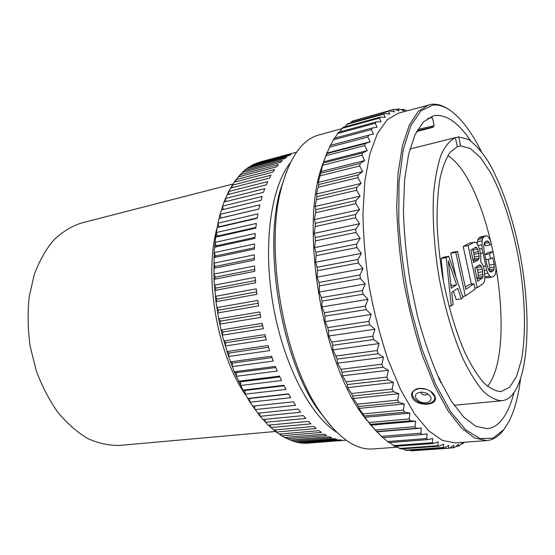 <?xml version="1.0" encoding="UTF-8"?>
<svg xmlns="http://www.w3.org/2000/svg" width="555" height="555" viewBox="0 0 555 555"><rect width="100%" height="100%" fill="white"/><g stroke="black" fill="none" stroke-linecap="round" stroke-linejoin="round"><path stroke-width="0.83" d="M232.85 184.038L81.252 223.068C71.345 226.322 62.146 232.011 53.641 240.135C45.753 249.611 39.28 261.121 34.23 274.67L29.158 296.987C27.507 313.062 27.84 329.517 30.15 346.341L36.262 370.74C42.055 386.287 49.284 400.21 57.97 412.518C67.266 423.597 77.214 432.283 87.822 438.575C98.547 443.383 109.12 445.665 119.54 445.422L275.467 431.485M296.543 152.202L259.962 161.977L253.274 164.502L246.531 168.699L242.167 172.459L234.085 182.165L228.618 191.503L224.019 202.02L220.057 214.376L217.942 223.2L215.576 237.165L214.112 252.636L213.987 279.332L215.95 301.712L218.677 318.854L222.264 335.171L228.542 356.483L234.307 371.788L242.944 390.144L249.958 402.202L260.135 416.305L268.245 425.158L276.224 432.067L284.528 437.486L295.281 441.898L300.539 442.973L305.68 443.32L346.14 440.191L308.011 443.133M255.758 163.385L257.985 162.795M251.075 165.674L288.926 155.594L291.014 154.429L253.274 164.502L253.205 165.112M246.531 168.699L284.625 158.598L286.637 157.079L248.661 167.18L248.591 168.151M242.167 172.459L280.497 162.358L282.426 160.478L244.214 170.586L244.172 171.925M238.012 176.948L276.57 166.875L278.402 164.641L239.954 174.728L239.975 176.434M234.085 182.165L272.88 172.14L274.6 169.553L235.91 179.605L236.021 181.665M230.429 188.096L269.452 178.141L271.041 175.207L232.122 185.203L232.344 187.611M227.064 194.722L266.31 184.864L267.76 181.589L228.618 191.503L228.972 194.243M224.019 202.02L263.479 192.28L264.777 188.679L225.42 198.482L225.934 201.548M221.327 209.956L260.996 200.355L262.126 196.449L222.555 206.12L223.256 209.485M259.83 204.857L220.057 214.376L220.952 217.976L219.003 218.483L258.873 209.055L259.83 204.857M257.909 213.869L217.942 223.2L218.975 226.78L217.081 227.571L257.138 218.33L257.909 213.869M256.382 223.429L216.235 232.559L217.407 236.083L215.576 237.165L255.806 228.133L256.382 223.429M255.272 233.482L214.951 242.396L216.256 245.837L214.501 247.197L254.891 238.4L255.272 233.482M254.585 243.971L214.112 252.636L215.541 255.98L213.869 257.617L254.412 249.07L254.585 243.971M254.336 254.821L213.724 263.23L215.271 266.442L213.696 268.349L254.37 260.066L254.336 254.821M254.53 265.97L213.793 274.108L215.451 277.167L213.987 279.332L254.78 271.326L254.53 265.97M255.175 277.333L214.327 285.18L216.089 288.066L214.743 290.473L255.633 282.766L255.175 277.333M256.257 288.829L215.319 296.384L217.172 299.076L215.95 301.712L256.93 294.303L256.257 288.829M257.784 300.394L216.776 307.637L218.705 310.113L217.622 312.958L258.658 305.861L257.784 300.394M259.74 311.924L218.677 318.854L220.668 321.102L219.731 324.141L260.815 317.349L259.74 311.924M262.113 323.35L221.015 329.968L223.061 331.959L222.264 335.171L263.382 328.699L262.113 323.35M264.888 334.582L223.769 340.895L225.85 342.622L225.212 345.98L266.331 339.813L264.888 334.582M268.03 345.55L226.919 351.551L229.028 353.008L228.542 356.483L269.647 350.628L268.03 345.55M271.534 356.171L230.436 361.874L232.559 363.046L232.226 366.619L273.303 361.062L271.534 356.171M275.356 366.376L234.307 371.788L236.423 372.669L236.25 376.318L277.271 371.045L275.356 366.376M279.47 376.103L238.483 381.229L240.593 381.826L240.565 385.517L281.51 380.522L279.47 376.103M283.848 385.281L242.944 390.144L245.026 390.449L245.143 394.161L286.005 389.423L283.848 385.281M288.454 393.87L247.655 398.469L249.688 398.49L249.958 402.202L290.709 397.706L288.454 393.87M254.565 405.962L254.967 409.597L295.586 405.33L293.255 401.806L252.574 406.177M259.643 413.01L260.135 416.305L300.609 412.247L298.215 409.056L257.666 413.211M264.867 419.358L265.422 422.3L305.736 418.428L303.301 415.591L262.903 419.552M270.209 424.977L270.798 427.558L310.939 423.86L308.469 421.384L268.245 425.158M275.627 429.848L276.224 432.067L316.177 428.515L313.693 426.406L273.65 430.028M281.087 433.961L281.669 435.821L321.414 432.394L318.938 430.652L279.089 434.142M286.567 437.312L287.095 438.804L326.631 435.488L324.169 434.121L284.528 437.486M292.02 439.9L292.478 441.031L331.793 437.798L329.358 436.799L289.939 440.073M297.431 441.724L297.785 442.502L336.871 439.331L334.478 438.7L295.281 441.898M302.766 442.8L302.988 443.23L341.838 440.108L339.5 439.837L300.539 442.973M346.126 440.177L305.68 443.32M290.3 162.837C271 186.973 262.688 244.582 273.039 304.515C283.334 364.448 310.439 415.959 336.698 432.248M220.952 217.976L258.887 208.999M218.975 226.78L257.201 217.949M217.407 236.083L255.883 227.425M216.256 245.837L254.96 237.38M215.541 255.98L254.447 247.738M215.271 266.442L254.35 258.443M215.451 277.167L254.683 269.418M216.089 288.066L255.439 280.587M217.172 299.076L256.618 291.881M218.705 310.113L258.228 303.203M220.668 321.102L260.24 314.484M223.061 331.959L262.647 325.646M225.85 342.622L265.429 336.601M229.028 353.008L268.571 347.284M232.559 363.046L272.04 357.607M236.423 372.669L275.807 367.514M240.593 381.826L279.845 376.935M245.026 390.449L284.118 385.822M249.688 398.49L288.593 394.106M365.634 418.997L366.147 418.963M322.073 167.013L321.442 167.444M322.739 165.55L321.935 165.855M365.232 418.47L365.787 418.525M323.01 164.745L322.129 165.251M365.884 419.323L366.543 419.455M323.281 163.815L322.51 164.065M366.64 420.315L367.243 420.302M286.588 171.349L279.873 191.593C263.348 250.929 281.829 358.252 317.252 408.64L330.357 425.47M341.755 128.704L318.757 135.018C302.246 139.465 289.786 157.134 281.378 188.013C264.416 248.924 283.508 359.786 319.867 411.505C338.127 437.798 355.776 450.278 372.828 448.953L397.477 447.143M327.138 152.285L320.679 170.066C300.567 232.566 323.052 363.109 362.914 415.279L375.846 430.777M395.431 109.675L398.143 108.926L399.1 110.903L394.334 109.314L393.217 109.557L394.321 111.957L389.506 110.792L388.424 111.284L389.693 114.108L384.837 113.373L383.796 114.129L385.246 117.369L380.376 117.098L379.391 118.118L381.028 121.76L376.158 121.982L375.236 123.259L377.081 127.289L372.225 128.018L371.371 129.565L373.432 133.963L368.624 135.212L367.847 137.016L370.136 141.754L365.384 143.537L364.697 145.597L367.223 150.648L362.547 152.958L361.957 155.268L364.725 160.589L360.153 163.441L359.675 165.987L362.692 171.537L358.239 174.922L357.871 177.683L361.132 183.414L356.823 187.312L356.581 190.275L360.091 196.137L355.942 200.535L355.817 203.671L359.578 209.61L355.616 214.48L355.616 217.768L359.612 223.721L355.845 229.035L355.977 232.441L360.195 238.352L356.643 244.061L356.907 247.558L361.34 253.371L358.01 259.428L358.398 262.98L363.032 268.634L359.931 274.989L360.452 278.568L365.259 283.993L362.401 290.598L363.039 294.164L368.007 299.311L365.391 306.103L366.147 309.628L371.246 314.442L368.874 321.359L369.734 324.8L374.944 329.233L372.807 336.212L373.765 339.549L379.058 343.559L377.15 350.538L378.205 353.729L383.547 357.274L381.868 364.198L382.992 367.216L388.368 370.275L386.897 377.074L388.091 379.904L393.467 382.45L392.198 389.069L393.446 391.684L398.795 393.696L397.713 400.093L398.996 402.472L404.304 403.95L403.381 410.069L404.699 412.198L409.93 413.135L409.16 418.942L410.492 420.808L415.633 421.21L414.987 426.663L416.326 428.266L421.356 428.134L420.822 433.205L422.154 434.537L427.052 433.892L426.615 438.554L427.933 439.609L432.685 438.471L432.324 442.71L433.615 443.494L438.207 441.877L437.902 445.679L439.158 446.192L443.591 444.132L443.32 447.483L444.534 447.739L448.787 445.256L448.544 448.156L449.71 448.149L453.782 445.276L453.546 447.725L454.656 447.476L458.541 444.25L458.298 446.241L459.346 445.762L462.898 442.342M398.143 108.926L399.288 108.933L403.991 110.896L403.173 109.349L404.331 109.585L406.85 110.84M401.452 109.821L403.173 109.349M368.624 135.212L330.253 145.41L323.516 161.866L318.313 182.387L318.632 184.551L318.202 187.257L316.454 194.021L316.954 196.713L315.122 206.467L315.823 209.672L315.642 212.738L314.352 219.627L315.261 223.325L315.219 226.537L314.151 233.398L315.296 237.554L315.386 240.877L314.539 247.655L315.92 252.234L316.149 255.647L315.504 262.279L317.141 267.232L317.502 270.701L317.058 277.125L318.952 282.419L319.451 285.908L319.187 292.062L321.338 297.633L321.962 301.108L321.865 306.943L324.28 312.743L325.029 316.177L325.077 321.636L327.748 327.603L328.609 330.953L328.775 335.997L331.703 342.067L332.667 345.307L332.938 349.893L337.169 359.113L337.509 363.199L340.902 369.297L342.053 372.238L342.449 375.804L346.056 381.826L347.277 384.573L347.707 387.605L351.509 393.495L352.793 396.034L353.223 398.504L357.198 404.213L358.53 406.524L358.946 408.438L363.081 413.912L364.829 417.339L370.802 425.151L382.707 437.68L422.154 434.537M372.225 128.018L334.193 138.278L330.468 145.355M376.158 121.982L338.467 132.263L334.845 138.105M380.376 117.098L343.032 127.372L339.639 131.944M384.837 113.373L347.839 123.612L344.842 126.873M389.506 110.792L352.848 120.955L350.462 122.884M393.217 109.557L356.546 119.929M409.521 450.223L411.907 450.82L449.71 448.149M402.868 448.815L406.385 450.445L444.534 447.739M396.256 446.255L400.668 448.967L439.158 446.192M389.665 442.536L394.785 446.366L433.615 443.494M383.103 437.652L388.784 442.606L427.933 439.609M370.802 425.151L415.633 421.21M370.483 424.353L410.492 420.808M463.03 442.335L462.78 443.757L464.528 442.224M449.05 109.64C443.174 105.568 437.437 103.778 431.832 104.257L398.323 113.178L387.133 119.831L377.421 133.519L369.79 154.193L364.822 181.312L362.963 213.786C363.345 237.609 365.495 262.321 369.408 287.913C374.285 313.346 380.522 337.35 388.132 359.931L400.745 389.908L414.502 413.801L428.606 430.736L442.342 440.386L455.107 442.911L486.555 440.608C492.785 440.046 498.265 436.75 503.003 430.722L504.093 429.279M369.096 422.535L409.16 418.942M364.829 417.339L409.93 413.135M364.448 415.986L404.699 412.198M363.081 413.912L403.381 410.069M358.946 408.438L404.304 403.95M358.53 406.524L398.996 402.472M357.198 404.213L397.713 400.093M353.223 398.504L398.795 393.696M352.793 396.034L393.446 391.684M351.509 393.495L392.198 389.069M347.707 387.605L393.467 382.45M347.277 384.573L388.091 379.904M346.056 381.826L386.897 377.074M342.449 375.804L388.368 370.275M342.053 372.238L382.992 367.216M340.902 369.297L381.868 364.198M337.509 363.199L383.547 357.274M337.169 359.113L378.205 353.729M336.101 356.005L377.15 350.538M332.938 349.893L379.058 343.559M332.667 345.307L373.765 339.549M331.703 342.067L372.807 336.212M328.775 335.997L374.944 329.233M328.609 330.953L369.734 324.8M327.748 327.603L368.874 321.359M325.077 321.636L371.246 314.442M325.029 316.177L366.147 309.628M324.28 312.743L365.391 306.103M321.865 306.943L368.007 299.311M321.962 301.108L363.039 294.164M321.338 297.633L362.401 290.598M319.187 292.062L365.259 283.993M319.451 285.908L360.452 278.568M318.952 282.419L359.931 274.989M317.058 277.125L363.032 268.634M317.502 270.701L358.398 262.98M317.141 267.232L358.01 259.428M315.504 262.279L361.34 253.371M316.149 255.647L356.907 247.558M315.92 252.234L356.643 244.061M314.539 247.655L360.195 238.352M315.386 240.877L355.977 232.441M315.296 237.554L355.845 229.035M314.151 233.398L359.612 223.721M315.219 226.537L355.616 217.768M315.261 223.325L355.616 214.48M314.352 219.627L359.578 209.61M315.642 212.738L355.817 203.671M315.823 209.672L355.942 200.535M315.122 206.467L360.091 196.137M316.641 199.613L356.581 190.275M316.954 196.713L356.823 187.312M316.454 194.021L361.132 183.414M318.202 187.257L357.871 177.683M318.632 184.551L358.239 174.922M318.313 182.387L362.692 171.537M320.291 175.769L359.675 165.987M320.839 173.271L360.153 163.441M320.679 171.648L364.725 160.589M322.871 165.224L361.957 155.268M323.53 162.948L362.547 152.958M323.516 161.866L367.223 150.648M325.924 155.684L364.697 145.597M326.687 153.645L365.384 143.537M326.784 153.097L370.136 141.754M329.399 147.2L367.847 137.016M333.257 139.811L371.371 129.565M337.461 133.54L375.236 123.259M341.963 128.392L379.391 118.118M346.715 124.376L383.796 114.129M351.683 121.469L388.424 111.284M428.731 104.833L418.29 111.347L409.312 125.048L402.396 145.909L398.06 173.396L396.735 206.404C397.408 230.665 399.76 255.862 403.797 281.995C408.737 307.969 414.946 332.5 422.424 355.588L434.718 386.252L447.996 410.707L461.496 428.044L474.539 437.957L486.555 440.608M412.386 397.845C410.853 394.674 411.623 392.031 414.703 389.915C420.281 386.141 432.054 389.881 434.62 395.576L435.224 397.179C438.013 406.128 416.583 406.732 412.386 397.845M481.317 151.425C473.38 135.704 464.965 123.619 456.078 115.183C448.239 107.837 440.566 104.458 433.067 105.041L421.051 110.764L410.818 125.666L403.214 149.739L399.01 182.151L398.761 221.126C400.634 249.604 404.574 278.45 410.575 307.671L421.828 348.658L435.488 384.004L450.459 411.477L465.631 429.778L480.04 438.561L492.937 438.214L503.787 429.667L508.873 421.703C514.423 410.776 518.308 396.575 520.528 379.107M513.916 392.753C510.926 404.498 506.854 413.6 501.692 420.052C497.433 425.29 492.535 428.169 487.006 428.696L475.802 426.261L463.647 417.006L451.083 400.8L438.741 377.983C430.826 359.751 423.756 339.237 417.54 316.44L410.02 280.92C406.267 256.618 404.068 233.176 403.416 210.595L404.616 179.841L408.619 154.207L415.036 134.74L423.389 121.947L433.136 115.905L435.335 115.468C447.011 114.67 458.735 123.106 470.515 140.776M434.177 125.687L432.414 117.632L427.634 118.409M409.93 149.031L455.384 137.619C450.008 140.304 445.29 145.944 441.211 154.547C437.638 164.842 435.106 177.746 433.621 193.251C432.241 218.066 434.135 247.655 439.171 277.93C444.833 308.074 453.151 336.198 462.863 358.509C469.502 372.197 476.218 383.033 483.017 391.025C489.69 397.255 495.969 400.495 501.838 400.738C505.813 400.308 509.379 398.24 512.529 394.522C529.9 373.154 531.211 308.212 518.939 248.529C511.738 214.487 500.804 182.997 488.06 161.269C481.567 151.328 474.99 144.043 468.337 139.409L458.687 136.932L455.412 137.758M457.091 146.742L460.615 145.882L458.687 136.932M487.567 386.356C519.258 346.577 491.002 182.505 447.829 155.622M453.359 291.229L456.286 299.603L461.358 298.805L463.071 297.605L448.655 256.271L443.542 257.201L441.072 258.547L443.452 281.323M465.312 287.101L469.051 284.583L473.956 283.778L465.798 289.335L457.5 251.401L452.498 252.331L450.743 253.281L456.078 277.549M474.886 288.073L477.224 287.698L483.343 283.411L484.404 281.662L484.827 278.367L484.508 271.624L483.571 267.288L482.76 264.839L480.568 261.273L480.88 256.132L479.811 249.882L477.48 244.346L475.892 242.278L469.613 243.014L463.196 246.503L471.41 284.202M492.993 251.63L488.386 252.463L484.827 254.634L485.916 259.712L490.571 258.887L492.68 257.548L494.123 264.27L494.103 269.099L493.353 270.576L491.237 272.012L490.1 271.811L489.017 270.583L486.999 265.061L484.224 252.157L483.662 245.698L484.813 242.147L486.978 240.912L488.116 241.217L489.191 242.5L489.968 244.901L491.376 244.075L490.238 240.003L488.573 237.158L487.262 235.993L485.882 235.806L483.703 236.999L482.67 238.532L482.052 240.808L482.059 248.571L486.714 270.16L487.942 273.275L489.642 276.043L490.967 277.091L492.334 277.111L494.436 275.641L495.414 273.99L496.177 267.697L492.993 251.63L489.482 253.795L490.571 258.887M488.254 259.296L489.801 267.746L489.073 270.646M484.3 243.055L485.341 245.754L489.968 244.901M485.882 235.806L481.234 236.687L479.027 237.887L477.973 239.42L477.196 243.978M484.827 276.661L486.27 277.875L492.334 277.111M460.615 145.882L470.376 148.497L480.45 157.578L490.308 172.189C503.059 195.686 513.59 229.416 519.66 264.638C525.259 299.908 526.085 334.762 521.374 360.146L516.573 376.318L509.74 387.133L501.089 391.573C495.629 391.372 489.794 388.389 483.592 382.624C477.286 375.222 471.049 365.197 464.889 352.55C455.877 331.925 448.149 305.944 442.848 278.062C439.803 259.351 437.874 241.189 437.062 223.582C436.924 206.758 437.874 191.863 439.928 178.897C442.543 167.339 445.97 158.432 450.216 152.181L457.334 146.645L455.384 137.619M448.655 256.271L446.213 257.61L451.291 305.861L453.109 304.584L451.784 292.277L457.729 288.343L461.358 298.805M441.072 258.547L446.213 257.61M448.981 306.214L451.291 305.861M448.28 260.767L456.605 284.771L451.243 288.246L448.28 260.767M450.709 283.3L451.513 285.61L456.605 284.771M451.513 285.61L450.993 285.943M450.743 253.281L455.766 252.358L465.333 296.023L475.122 289.169L473.956 283.778M462.669 296.446L465.333 296.023M457.5 251.401L455.766 252.358M463.196 246.503L468.073 245.594L477.224 287.698M474.414 242.112L468.073 245.594M470.848 250.083L475.815 247.259L476.773 247.703L477.668 249.167L478.868 253.399L479.055 258.235L478.479 259.58L473.561 262.591L470.848 250.083M482.267 269.126L483.023 276.605L482.462 277.986L477.619 281.288L474.726 267.94L479.617 264.846L480.568 265.241L482.267 269.126L477.494 269.945L478.056 272.554L482.829 271.742M472.381 249.216L473.713 252.518L474.4 257.034L474.268 259.088L473.165 260.753M474.199 248.175L476.773 247.703M472.888 250.041L477.668 249.167M473.713 252.518L478.486 251.644M474.095 254.259L478.868 253.399M474.4 257.034L479.18 256.174M474.268 259.088L479.055 258.235M473.686 260.434L478.479 259.58M478.056 272.554L478.243 277.403L477.154 279.137M476.322 266.934L477.494 269.945M478.368 275.329L483.148 274.524M478.243 277.403L483.023 276.605M477.668 278.79L482.462 277.986M478.396 265.623L480.568 265.241M476.669 267.496L481.449 266.671M486.27 277.875L490.967 277.091M484.938 276.834L489.642 276.043M484.758 273.809L487.942 273.275M484.279 270.576L486.714 270.16M483.28 266.4L485.542 266.012M480.575 253.441L482.746 253.045M479.534 249.035L482.059 248.571M478.063 245.518L481.809 244.824M477.349 241.689L482.052 240.808M477.973 239.42L482.67 238.532M479.027 237.887L483.703 236.999M484.564 243.368L489.191 242.5M485.625 241.682L488.116 241.217M489.579 271.215L493.353 270.576M489.461 269.89L494.103 269.099M489.801 267.746L494.436 266.948M489.496 265.075L494.123 264.27M484.827 254.634L489.482 253.795M416.077 389.235L415.195 389.887L419.531 388.528L426.344 389.291M430.534 391.303L434.662 396.61C435.169 400.55 432.796 402.909 427.551 403.7C417.311 405.094 407.37 394.133 415.195 389.887M420.419 392.191L417.36 393.155C411.935 396.103 418.879 403.742 426.025 402.77C429.66 402.215 431.311 400.578 430.971 397.852C429.362 394.057 425.845 392.17 420.419 392.191M428.099 394.14L425.976 395.063C423.215 395.084 421.405 394.119 420.544 392.184M461.337 443.861L462.78 443.757M455.953 446.414L458.298 446.241M449.959 447.982L453.546 447.725M410.665 450.827L448.544 448.156M405.094 450.209L443.32 447.483M399.329 448.475L437.902 445.679M393.419 445.603L432.324 442.71M387.397 441.579L426.615 438.554M381.306 436.39L420.822 433.205M376.831 431.852L421.356 428.134M376.588 431.596L416.326 428.266M375.187 430.035L414.987 426.663M365.62 418.317L365.065 418.241M321.914 165.924L322.719 165.605M216.943 228.355C203.678 276.439 217.06 354.173 245.65 395.049M416.999 130.841L432.796 127.067C436.542 126.415 424.533 129.683 416.659 131.473L432.983 127.22L434.19 125.749L417.769 129.481M438.471 377.4L440.517 381.736M317.252 408.64L319.867 411.505M279.873 191.593L281.378 188.013M362.914 415.279L364.781 417.207M320.679 170.066L322.816 165.39M438.124 376.637C439.706 378.427 440.524 380.432 440.566 382.673M501.838 400.738L454.087 405.289M434.059 394.647L435.224 397.179M433.33 393.71L433.566 394.223M430.222 396.194L430.971 397.852"/></g></svg>
